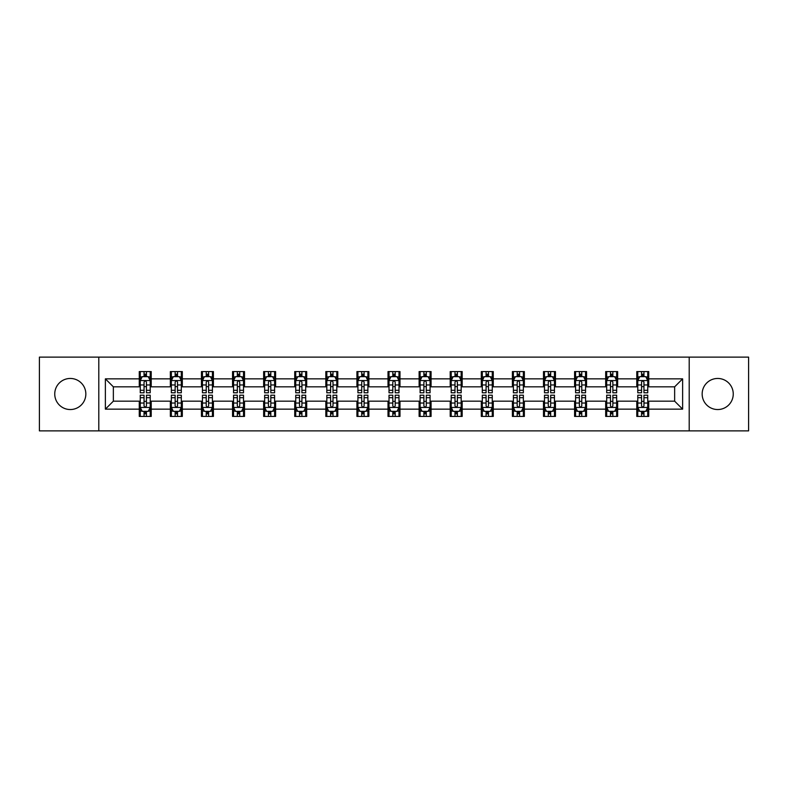 <?xml version="1.0" encoding="UTF-8"?>
<svg xmlns="http://www.w3.org/2000/svg" width="788" height="788" viewBox="0 0 788 788"><rect width="100%" height="100%" fill="white"/><g stroke="black" fill="none" stroke-linecap="round" stroke-linejoin="round"><path stroke-width="1.18" d="M717.701 378.457A15.543 15.543 0 0 0 702.157 394A15.543 15.543 0 0 0 717.701 409.543A15.543 15.543 0 0 0 733.254 394A15.543 15.543 0 0 0 717.701 378.457M70.299 378.457A15.543 15.543 0 0 0 54.746 394A15.543 15.543 0 0 0 70.299 409.543A15.543 15.543 0 0 0 85.843 394A15.543 15.543 0 0 0 70.299 378.457M689.205 430.878L748.6 430.878L748.6 357.122L689.205 357.122L689.205 430.878L98.795 430.878L98.795 357.122L39.4 357.122L39.4 430.878L98.795 430.878M689.205 357.122L98.795 357.122M648.741 378.851L648.741 371.572L636.783 371.572L636.783 378.851L617.644 378.851L617.644 371.572L605.686 371.572L605.686 378.851L586.548 378.851L586.548 371.572L574.59 371.572L574.59 378.851L555.451 378.851L555.451 371.572L543.493 371.572L543.493 378.851L524.355 378.851L524.355 371.572L512.397 371.572L512.397 378.851L493.268 378.851L493.268 371.572L481.301 371.572L481.301 378.851L462.172 378.851L462.172 371.572L450.214 371.572L450.214 378.851L431.075 378.851L431.075 371.572L419.118 371.572L419.118 378.851L399.979 378.851L399.979 371.572L388.021 371.572L388.021 378.851L368.882 378.851L368.882 371.572L356.925 371.572L356.925 378.851L337.786 378.851L337.786 371.572L325.828 371.572L325.828 378.851L306.699 378.851L306.699 371.572L294.732 371.572L294.732 378.851L275.603 378.851L275.603 371.572L263.645 371.572L263.645 378.851L244.507 378.851L244.507 371.572L232.549 371.572L232.549 378.851L213.41 378.851L213.41 371.572L201.452 371.572L201.452 378.851L182.314 378.851L182.314 371.572L170.356 371.572L170.356 378.851L151.217 378.851L151.217 371.572L139.259 371.572L139.259 378.851L105.375 378.851L105.375 409.149L113.354 401.171L139.259 401.171L139.259 416.428L151.217 416.428L151.217 401.171L170.356 401.171L170.356 416.428L182.314 416.428L182.314 401.171L201.452 401.171L201.452 416.428L213.41 416.428L213.41 401.171L232.549 401.171L232.549 416.428L244.507 416.428L244.507 401.171L263.645 401.171L263.645 416.428L275.603 416.428L275.603 401.171L294.732 401.171L294.732 416.428L306.699 416.428L306.699 401.171L325.828 401.171L325.828 416.428L337.786 416.428L337.786 401.171L356.925 401.171L356.925 416.428L368.882 416.428L368.882 401.171L388.021 401.171L388.021 416.428L399.979 416.428L399.979 401.171L419.118 401.171L419.118 416.428L431.075 416.428L431.075 401.171L450.214 401.171L450.214 416.428L462.172 416.428L462.172 401.171L481.301 401.171L481.301 416.428L493.268 416.428L493.268 401.171L512.397 401.171L512.397 416.428L524.355 416.428L524.355 401.171L543.493 401.171L543.493 416.428L555.451 416.428L555.451 401.171L574.59 401.171L574.59 416.428L586.548 416.428L586.548 401.171L605.686 401.171L605.686 416.428L617.644 416.428L617.644 401.171L636.783 401.171L636.783 416.428L648.741 416.428L648.741 401.171L674.646 401.171L674.646 386.829L648.741 386.829L648.741 378.851L682.625 378.851L682.625 409.149L648.741 409.149M636.783 409.149L617.644 409.149M605.686 409.149L586.548 409.149M574.59 409.149L555.451 409.149M543.493 409.149L524.355 409.149M512.397 409.149L493.268 409.149M481.301 409.149L462.172 409.149M450.214 409.149L431.075 409.149M419.118 409.149L399.979 409.149M388.021 409.149L368.882 409.149M356.925 409.149L337.786 409.149M325.828 409.149L306.699 409.149M294.732 409.149L275.603 409.149M263.645 409.149L244.507 409.149M232.549 409.149L213.41 409.149M201.452 409.149L182.314 409.149M170.356 409.149L151.217 409.149M139.259 409.149L105.375 409.149M636.783 378.851L636.783 386.829L617.644 386.829L617.644 378.851M605.686 378.851L605.686 386.829L586.548 386.829L586.548 378.851M574.59 378.851L574.59 386.829L555.451 386.829L555.451 378.851M543.493 378.851L543.493 386.829L524.355 386.829L524.355 378.851M512.397 378.851L512.397 386.829L493.268 386.829L493.268 378.851M481.301 378.851L481.301 386.829L462.172 386.829L462.172 378.851M450.214 378.851L450.214 386.829L431.075 386.829L431.075 378.851M419.118 378.851L419.118 386.829L399.979 386.829L399.979 378.851M388.021 378.851L388.021 386.829L368.882 386.829L368.882 378.851M356.925 378.851L356.925 386.829L337.786 386.829L337.786 378.851M325.828 378.851L325.828 386.829L306.699 386.829L306.699 378.851M294.732 378.851L294.732 386.829L275.603 386.829L275.603 378.851M263.645 378.851L263.645 386.829L244.507 386.829L244.507 378.851M232.549 378.851L232.549 386.829L213.41 386.829L213.41 378.851M201.452 378.851L201.452 386.829L182.314 386.829L182.314 378.851M170.356 378.851L170.356 386.829L151.217 386.829L151.217 378.851M139.259 378.851L139.259 386.829L113.354 386.829L105.375 378.851M113.354 386.829L113.354 401.171M682.625 409.149L674.646 401.171M674.646 386.829L682.625 378.851M139.259 376.556L140.254 376.556M144.046 376.556L146.44 376.556M150.222 376.556L151.217 376.556M139.259 386.622L140.254 386.622M144.046 386.622L146.44 386.622M150.222 386.622L151.217 386.622M139.259 401.378L140.254 401.378M144.046 401.378L146.44 401.378M150.222 401.378L151.217 401.378M139.259 411.444L140.254 411.444M144.046 411.444L146.44 411.444M150.222 411.444L151.217 411.444M170.356 401.378L171.351 401.378M175.143 401.378L177.536 401.378M181.319 401.378L182.314 401.378M170.356 411.444L171.351 411.444M175.143 411.444L177.536 411.444M181.319 411.444L182.314 411.444M170.356 376.556L171.351 376.556M175.143 376.556L177.536 376.556M181.319 376.556L182.314 376.556M170.356 386.622L171.351 386.622M175.143 386.622L177.536 386.622M181.319 386.622L182.314 386.622M201.452 401.378L202.447 401.378M206.239 401.378L208.623 401.378M212.415 401.378L213.41 401.378M201.452 411.444L202.447 411.444M206.239 411.444L208.623 411.444M212.415 411.444L213.41 411.444M201.452 376.556L202.447 376.556M206.239 376.556L208.623 376.556M212.415 376.556L213.41 376.556M201.452 386.622L202.447 386.622M206.239 386.622L208.623 386.622M212.415 386.622L213.41 386.622M232.549 401.378L233.543 401.378M237.326 401.378L239.719 401.378M243.512 401.378L244.507 401.378M232.549 411.444L233.543 411.444M237.326 411.444L239.719 411.444M243.512 411.444L244.507 411.444M232.549 376.556L233.543 376.556M237.326 376.556L239.719 376.556M243.512 376.556L244.507 376.556M232.549 386.622L233.543 386.622M237.326 386.622L239.719 386.622M243.512 386.622L244.507 386.622M263.645 401.378L264.64 401.378M268.422 401.378L270.816 401.378M274.608 401.378L275.603 401.378M263.645 411.444L264.64 411.444M268.422 411.444L270.816 411.444M274.608 411.444L275.603 411.444M263.645 376.556L264.64 376.556M268.422 376.556L270.816 376.556M274.608 376.556L275.603 376.556M263.645 386.622L264.64 386.622M268.422 386.622L270.816 386.622M274.608 386.622L275.603 386.622M294.732 401.378L295.736 401.378M299.519 401.378L301.912 401.378M305.695 401.378L306.699 401.378M294.732 411.444L295.736 411.444M299.519 411.444L301.912 411.444M305.695 411.444L306.699 411.444M294.732 376.556L295.736 376.556M299.519 376.556L301.912 376.556M305.695 376.556L306.699 376.556M294.732 386.622L295.736 386.622M299.519 386.622L301.912 386.622M305.695 386.622L306.699 386.622M325.828 401.378L326.823 401.378M330.615 401.378L333.009 401.378M336.791 401.378L337.786 401.378M325.828 411.444L326.823 411.444M330.615 411.444L333.009 411.444M336.791 411.444L337.786 411.444M325.828 376.556L326.823 376.556M330.615 376.556L333.009 376.556M336.791 376.556L337.786 376.556M325.828 386.622L326.823 386.622M330.615 386.622L333.009 386.622M336.791 386.622L337.786 386.622M356.925 401.378L357.919 401.378M361.712 401.378L364.105 401.378M367.888 401.378L368.882 401.378M356.925 411.444L357.919 411.444M361.712 411.444L364.105 411.444M367.888 411.444L368.882 411.444M356.925 376.556L357.919 376.556M361.712 376.556L364.105 376.556M367.888 376.556L368.882 376.556M356.925 386.622L357.919 386.622M361.712 386.622L364.105 386.622M367.888 386.622L368.882 386.622M388.021 401.378L389.016 401.378M392.808 401.378L395.192 401.378M398.984 401.378L399.979 401.378M388.021 411.444L389.016 411.444M392.808 411.444L395.192 411.444M398.984 411.444L399.979 411.444M388.021 376.556L389.016 376.556M392.808 376.556L395.192 376.556M398.984 376.556L399.979 376.556M388.021 386.622L389.016 386.622M392.808 386.622L395.192 386.622M398.984 386.622L399.979 386.622M419.118 401.378L420.112 401.378M423.895 401.378L426.288 401.378M430.081 401.378L431.075 401.378M419.118 411.444L420.112 411.444M423.895 411.444L426.288 411.444M430.081 411.444L431.075 411.444M419.118 376.556L420.112 376.556M423.895 376.556L426.288 376.556M430.081 376.556L431.075 376.556M419.118 386.622L420.112 386.622M423.895 386.622L426.288 386.622M430.081 386.622L431.075 386.622M450.214 401.378L451.209 401.378M454.991 401.378L457.385 401.378M461.177 401.378L462.172 401.378M450.214 411.444L451.209 411.444M454.991 411.444L457.385 411.444M461.177 411.444L462.172 411.444M450.214 376.556L451.209 376.556M454.991 376.556L457.385 376.556M461.177 376.556L462.172 376.556M450.214 386.622L451.209 386.622M454.991 386.622L457.385 386.622M461.177 386.622L462.172 386.622M481.301 401.378L482.305 401.378M486.088 401.378L488.481 401.378M492.264 401.378L493.268 401.378M481.301 411.444L482.305 411.444M486.088 411.444L488.481 411.444M492.264 411.444L493.268 411.444M481.301 376.556L482.305 376.556M486.088 376.556L488.481 376.556M492.264 376.556L493.268 376.556M481.301 386.622L482.305 386.622M486.088 386.622L488.481 386.622M492.264 386.622L493.268 386.622M512.397 401.378L513.392 401.378M517.184 401.378L519.578 401.378M523.36 401.378L524.355 401.378M512.397 411.444L513.392 411.444M517.184 411.444L519.578 411.444M523.36 411.444L524.355 411.444M512.397 376.556L513.392 376.556M517.184 376.556L519.578 376.556M523.36 376.556L524.355 376.556M512.397 386.622L513.392 386.622M517.184 386.622L519.578 386.622M523.36 386.622L524.355 386.622M543.493 401.378L544.488 401.378M548.281 401.378L550.674 401.378M554.457 401.378L555.451 401.378M543.493 411.444L544.488 411.444M548.281 411.444L550.674 411.444M554.457 411.444L555.451 411.444M543.493 376.556L544.488 376.556M548.281 376.556L550.674 376.556M554.457 376.556L555.451 376.556M543.493 386.622L544.488 386.622M548.281 386.622L550.674 386.622M554.457 386.622L555.451 386.622M574.59 401.378L575.585 401.378M579.377 401.378L581.761 401.378M585.553 401.378L586.548 401.378M574.59 411.444L575.585 411.444M579.377 411.444L581.761 411.444M585.553 411.444L586.548 411.444M574.59 376.556L575.585 376.556M579.377 376.556L581.761 376.556M585.553 376.556L586.548 376.556M574.59 386.622L575.585 386.622M579.377 386.622L581.761 386.622M585.553 386.622L586.548 386.622M605.686 401.378L606.681 401.378M610.464 401.378L612.857 401.378M616.649 401.378L617.644 401.378M605.686 411.444L606.681 411.444M610.464 411.444L612.857 411.444M616.649 411.444L617.644 411.444M605.686 376.556L606.681 376.556M610.464 376.556L612.857 376.556M616.649 376.556L617.644 376.556M605.686 386.622L606.681 386.622M610.464 386.622L612.857 386.622M616.649 386.622L617.644 386.622M636.783 401.378L637.778 401.378M641.56 401.378L643.954 401.378M647.746 401.378L648.741 401.378M636.783 411.444L637.778 411.444M641.56 411.444L643.954 411.444M647.746 411.444L648.741 411.444M636.783 376.556L637.778 376.556M641.56 376.556L643.954 376.556M647.746 376.556L648.741 376.556M636.783 386.622L637.778 386.622M641.56 386.622L643.954 386.622M647.746 386.622L648.741 386.622M146.44 374.172L144.046 374.172M150.222 390.306L146.44 390.306L146.44 392.808L150.222 392.808L150.222 380.643L148.233 376.654L142.254 376.654L140.254 380.643L140.254 392.808L144.046 392.808L144.046 390.306L140.254 390.306M140.254 380.643L140.254 371.572M150.222 380.643L150.222 371.572M144.046 376.654L144.046 371.572M146.44 371.572L146.44 376.654M146.44 390.306L146.44 382.141C145.642 380.604 144.844 380.604 144.046 382.141L144.046 390.306M144.046 413.828L146.44 413.828M140.254 397.694L144.046 397.694L144.046 395.192L140.254 395.192L140.254 407.357L142.254 411.346L148.233 411.346L150.222 407.357L150.222 395.192L146.44 395.192L146.44 397.694L150.222 397.694M150.222 407.357L150.222 416.428M140.254 407.357L140.254 416.428M146.44 411.346L146.44 416.428M144.046 416.428L144.046 411.346M144.046 397.694L144.046 405.859C144.844 407.396 145.642 407.396 146.44 405.859L146.44 397.694M177.536 374.172L175.143 374.172M181.319 390.306L177.536 390.306L177.536 392.808L181.319 392.808L181.319 380.643L179.329 376.654L173.35 376.654L171.351 380.643L171.351 392.808L175.143 392.808L175.143 390.306L171.351 390.306M171.351 380.643L171.351 371.572M181.319 380.643L181.319 371.572M175.143 376.654L175.143 371.572M177.536 371.572L177.536 376.654M177.536 390.306L177.536 382.141C176.739 380.604 175.941 380.604 175.143 382.141L175.143 390.306M208.623 374.172L206.239 374.172M212.415 390.306L208.623 390.306L208.623 392.808L212.415 392.808L212.415 380.643L210.426 376.654L204.437 376.654L202.447 380.643L202.447 392.808L206.239 392.808L206.239 390.306L202.447 390.306M202.447 380.643L202.447 371.572M212.415 380.643L212.415 371.572M206.239 376.654L206.239 371.572M208.623 371.572L208.623 376.654M208.623 390.306L208.623 382.141C207.835 380.604 207.037 380.604 206.239 382.141L206.239 390.306M175.143 413.828L177.536 413.828M171.351 397.694L175.143 397.694L175.143 395.192L171.351 395.192L171.351 407.357L173.35 411.346L179.329 411.346L181.319 407.357L181.319 395.192L177.536 395.192L177.536 397.694L181.319 397.694M181.319 407.357L181.319 416.428M171.351 407.357L171.351 416.428M177.536 411.346L177.536 416.428M175.143 416.428L175.143 411.346M175.143 397.694L175.143 405.859C175.941 407.396 176.739 407.396 177.536 405.859L177.536 397.694M206.239 413.828L208.623 413.828M202.447 397.694L206.239 397.694L206.239 395.192L202.447 395.192L202.447 407.357L204.437 411.346L210.426 411.346L212.415 407.357L212.415 395.192L208.623 395.192L208.623 397.694L212.415 397.694M212.415 407.357L212.415 416.428M202.447 407.357L202.447 416.428M208.623 411.346L208.623 416.428M206.239 416.428L206.239 411.346M206.239 397.694L206.239 405.859C207.027 407.396 207.825 407.396 208.623 405.859L208.623 397.694M239.719 374.172L237.326 374.172M243.512 390.306L239.719 390.306L239.719 392.808L243.512 392.808L243.512 380.643L241.512 376.654L235.533 376.654L233.543 380.643L233.543 392.808L237.326 392.808L237.326 390.306L233.543 390.306M233.543 380.643L233.543 371.572M243.512 380.643L243.512 371.572M237.326 376.654L237.326 371.572M239.719 371.572L239.719 376.654M239.719 390.306L239.719 382.141C238.922 380.604 238.124 380.604 237.326 382.141L237.326 390.306M270.816 374.172L268.422 374.172M274.608 390.306L270.816 390.306L270.816 392.808L274.608 392.808L274.608 380.643L272.609 376.654L266.63 376.654L264.64 380.643L264.64 392.808L268.422 392.808L268.422 390.306L264.64 390.306M264.64 380.643L264.64 371.572M274.608 380.643L274.608 371.572M268.422 376.654L268.422 371.572M270.816 371.572L270.816 376.654M270.816 390.306L270.816 382.141C270.018 380.604 269.22 380.604 268.422 382.141L268.422 390.306M301.912 374.172L299.519 374.172M305.695 390.306L301.912 390.306L301.912 392.808L305.695 392.808L305.695 380.643L303.705 376.654L297.726 376.654L295.736 380.643L295.736 392.808L299.519 392.808L299.519 390.306L295.736 390.306M295.736 380.643L295.736 371.572M305.695 380.643L305.695 371.572M299.519 376.654L299.519 371.572M301.912 371.572L301.912 376.654M301.912 390.306L301.912 382.141C301.114 380.604 300.317 380.604 299.519 382.141L299.519 390.306M237.326 413.828L239.719 413.828M233.543 397.694L237.326 397.694L237.326 395.192L233.543 395.192L233.543 407.357L235.533 411.346L241.512 411.346L243.512 407.357L243.512 395.192L239.719 395.192L239.719 397.694L243.512 397.694M243.512 407.357L243.512 416.428M233.543 407.357L233.543 416.428M239.719 411.346L239.719 416.428M237.326 416.428L237.326 411.346M237.326 397.694L237.326 405.859C238.124 407.396 238.922 407.396 239.719 405.859L239.719 397.694M268.422 413.828L270.816 413.828M264.64 397.694L268.422 397.694L268.422 395.192L264.64 395.192L264.64 407.357L266.63 411.346L272.609 411.346L274.608 407.357L274.608 395.192L270.816 395.192L270.816 397.694L274.608 397.694M274.608 407.357L274.608 416.428M264.64 407.357L264.64 416.428M270.816 411.346L270.816 416.428M268.422 416.428L268.422 411.346M268.422 397.694L268.422 405.859C269.22 407.396 270.018 407.396 270.816 405.859L270.816 397.694M299.519 413.828L301.912 413.828M295.736 397.694L299.519 397.694L299.519 395.192L295.736 395.192L295.736 407.357L297.726 411.346L303.705 411.346L305.695 407.357L305.695 395.192L301.912 395.192L301.912 397.694L305.695 397.694M305.695 407.357L305.695 416.428M295.736 407.357L295.736 416.428M301.912 411.346L301.912 416.428M299.519 416.428L299.519 411.346M299.519 397.694L299.519 405.859C300.317 407.396 301.114 407.396 301.912 405.859L301.912 397.694M330.615 413.828L333.009 413.828M326.823 397.694L330.615 397.694L330.615 395.192L326.823 395.192L326.823 407.357L328.823 411.346L334.801 411.346L336.791 407.357L336.791 395.192L333.009 395.192L333.009 397.694L336.791 397.694M336.791 407.357L336.791 416.428M326.823 407.357L326.823 416.428M333.009 411.346L333.009 416.428M330.615 416.428L330.615 411.346M330.615 397.694L330.615 405.859C331.413 407.396 332.211 407.396 333.009 405.859L333.009 397.694M361.712 413.828L364.105 413.828M357.919 397.694L361.712 397.694L361.712 395.192L357.919 395.192L357.919 407.357L359.919 411.346L365.898 411.346L367.888 407.357L367.888 395.192L364.105 395.192L364.105 397.694L367.888 397.694M367.888 407.357L367.888 416.428M357.919 407.357L357.919 416.428M364.105 411.346L364.105 416.428M361.712 416.428L361.712 411.346M361.712 397.694L361.712 405.859C362.51 407.396 363.307 407.396 364.105 405.859L364.105 397.694M392.808 413.828L395.192 413.828M389.016 397.694L392.808 397.694L392.808 395.192L389.016 395.192L389.016 407.357L391.006 411.346L396.994 411.346L398.984 407.357L398.984 395.192L395.192 395.192L395.192 397.694L398.984 397.694M398.984 407.357L398.984 416.428M389.016 407.357L389.016 416.428M395.192 411.346L395.192 416.428M392.808 416.428L392.808 411.346M392.808 397.694L392.808 405.859C393.596 407.396 394.394 407.396 395.192 405.859L395.192 397.694M423.895 413.828L426.288 413.828M420.112 397.694L423.895 397.694L423.895 395.192L420.112 395.192L420.112 407.357L422.102 411.346L428.081 411.346L430.081 407.357L430.081 395.192L426.288 395.192L426.288 397.694L430.081 397.694M430.081 407.357L430.081 416.428M420.112 407.357L420.112 416.428M426.288 411.346L426.288 416.428M423.895 416.428L423.895 411.346M423.895 397.694L423.895 405.859C424.693 407.396 425.49 407.396 426.288 405.859L426.288 397.694M454.991 413.828L457.385 413.828M451.209 397.694L454.991 397.694L454.991 395.192L451.209 395.192L451.209 407.357L453.199 411.346L459.177 411.346L461.177 407.357L461.177 395.192L457.385 395.192L457.385 397.694L461.177 397.694M461.177 407.357L461.177 416.428M451.209 407.357L451.209 416.428M457.385 411.346L457.385 416.428M454.991 416.428L454.991 411.346M454.991 397.694L454.991 405.859C455.789 407.396 456.587 407.396 457.385 405.859L457.385 397.694M486.088 413.828L488.481 413.828M482.305 397.694L486.088 397.694L486.088 395.192L482.305 395.192L482.305 407.357L484.295 411.346L490.274 411.346L492.264 407.357L492.264 395.192L488.481 395.192L488.481 397.694L492.264 397.694M492.264 407.357L492.264 416.428M482.305 407.357L482.305 416.428M488.481 411.346L488.481 416.428M486.088 416.428L486.088 411.346M486.088 397.694L486.088 405.859C486.885 407.396 487.683 407.396 488.481 405.859L488.481 397.694M517.184 413.828L519.578 413.828M513.392 397.694L517.184 397.694L517.184 395.192L513.392 395.192L513.392 407.357L515.391 411.346L521.37 411.346L523.36 407.357L523.36 395.192L519.578 395.192L519.578 397.694L523.36 397.694M523.36 407.357L523.36 416.428M513.392 407.357L513.392 416.428M519.578 411.346L519.578 416.428M517.184 416.428L517.184 411.346M517.184 397.694L517.184 405.859C517.982 407.396 518.78 407.396 519.578 405.859L519.578 397.694M548.281 413.828L550.674 413.828M544.488 397.694L548.281 397.694L548.281 395.192L544.488 395.192L544.488 407.357L546.488 411.346L552.467 411.346L554.457 407.357L554.457 395.192L550.674 395.192L550.674 397.694L554.457 397.694M554.457 407.357L554.457 416.428M544.488 407.357L544.488 416.428M550.674 411.346L550.674 416.428M548.281 416.428L548.281 411.346M548.281 397.694L548.281 405.859C549.078 407.396 549.876 407.396 550.674 405.859L550.674 397.694M579.377 413.828L581.761 413.828M575.585 397.694L579.377 397.694L579.377 395.192L575.585 395.192L575.585 407.357L577.574 411.346L583.563 411.346L585.553 407.357L585.553 395.192L581.761 395.192L581.761 397.694L585.553 397.694M585.553 407.357L585.553 416.428M575.585 407.357L575.585 416.428M581.761 411.346L581.761 416.428M579.377 416.428L579.377 411.346M579.377 397.694L579.377 405.859C580.165 407.396 580.963 407.396 581.761 405.859L581.761 397.694M610.464 413.828L612.857 413.828M606.681 397.694L610.464 397.694L610.464 395.192L606.681 395.192L606.681 407.357L608.671 411.346L614.65 411.346L616.649 407.357L616.649 395.192L612.857 395.192L612.857 397.694L616.649 397.694M616.649 407.357L616.649 416.428M606.681 407.357L606.681 416.428M612.857 411.346L612.857 416.428M610.464 416.428L610.464 411.346M610.464 397.694L610.464 405.859C611.261 407.396 612.059 407.396 612.857 405.859L612.857 397.694M641.56 413.828L643.954 413.828M637.778 397.694L641.56 397.694L641.56 395.192L637.778 395.192L637.778 407.357L639.767 411.346L645.746 411.346L647.746 407.357L647.746 395.192L643.954 395.192L643.954 397.694L647.746 397.694M647.746 407.357L647.746 416.428M637.778 407.357L637.778 416.428M643.954 411.346L643.954 416.428M641.56 416.428L641.56 411.346M641.56 397.694L641.56 405.859C642.358 407.396 643.156 407.396 643.954 405.859L643.954 397.694M333.009 374.172L330.615 374.172M336.791 390.306L333.009 390.306L333.009 392.808L336.791 392.808L336.791 380.643L334.801 376.654L328.823 376.654L326.823 380.643L326.823 392.808L330.615 392.808L330.615 390.306L326.823 390.306M326.823 380.643L326.823 371.572M336.791 380.643L336.791 371.572M330.615 376.654L330.615 371.572M333.009 371.572L333.009 376.654M333.009 390.306L333.009 382.141C332.211 380.604 331.413 380.604 330.615 382.141L330.615 390.306M364.105 374.172L361.712 374.172M367.888 390.306L364.105 390.306L364.105 392.808L367.888 392.808L367.888 380.643L365.898 376.654L359.919 376.654L357.919 380.643L357.919 392.808L361.712 392.808L361.712 390.306L357.919 390.306M357.919 380.643L357.919 371.572M367.888 380.643L367.888 371.572M361.712 376.654L361.712 371.572M364.105 371.572L364.105 376.654M364.105 390.306L364.105 382.141C363.307 380.604 362.51 380.604 361.712 382.141L361.712 390.306M395.192 374.172L392.808 374.172M398.984 390.306L395.192 390.306L395.192 392.808L398.984 392.808L398.984 380.643L396.994 376.654L391.006 376.654L389.016 380.643L389.016 392.808L392.808 392.808L392.808 390.306L389.016 390.306M389.016 380.643L389.016 371.572M398.984 380.643L398.984 371.572M392.808 376.654L392.808 371.572M395.192 371.572L395.192 376.654M395.192 390.306L395.192 382.141C394.404 380.604 393.606 380.604 392.808 382.141L392.808 390.306M426.288 374.172L423.895 374.172M430.081 390.306L426.288 390.306L426.288 392.808L430.081 392.808L430.081 380.643L428.081 376.654L422.102 376.654L420.112 380.643L420.112 392.808L423.895 392.808L423.895 390.306L420.112 390.306M420.112 380.643L420.112 371.572M430.081 380.643L430.081 371.572M423.895 376.654L423.895 371.572M426.288 371.572L426.288 376.654M426.288 390.306L426.288 382.141C425.49 380.604 424.693 380.604 423.895 382.141L423.895 390.306M457.385 374.172L454.991 374.172M461.177 390.306L457.385 390.306L457.385 392.808L461.177 392.808L461.177 380.643L459.177 376.654L453.199 376.654L451.209 380.643L451.209 392.808L454.991 392.808L454.991 390.306L451.209 390.306M451.209 380.643L451.209 371.572M461.177 380.643L461.177 371.572M454.991 376.654L454.991 371.572M457.385 371.572L457.385 376.654M457.385 390.306L457.385 382.141C456.587 380.604 455.789 380.604 454.991 382.141L454.991 390.306M488.481 374.172L486.088 374.172M492.264 390.306L488.481 390.306L488.481 392.808L492.264 392.808L492.264 380.643L490.274 376.654L484.295 376.654L482.305 380.643L482.305 392.808L486.088 392.808L486.088 390.306L482.305 390.306M482.305 380.643L482.305 371.572M492.264 380.643L492.264 371.572M486.088 376.654L486.088 371.572M488.481 371.572L488.481 376.654M488.481 390.306L488.481 382.141C487.683 380.604 486.885 380.604 486.088 382.141L486.088 390.306M519.578 374.172L517.184 374.172M523.36 390.306L519.578 390.306L519.578 392.808L523.36 392.808L523.36 380.643L521.37 376.654L515.391 376.654L513.392 380.643L513.392 392.808L517.184 392.808L517.184 390.306L513.392 390.306M513.392 380.643L513.392 371.572M523.36 380.643L523.36 371.572M517.184 376.654L517.184 371.572M519.578 371.572L519.578 376.654M519.578 390.306L519.578 382.141C518.78 380.604 517.982 380.604 517.184 382.141L517.184 390.306M550.674 374.172L548.281 374.172M554.457 390.306L550.674 390.306L550.674 392.808L554.457 392.808L554.457 380.643L552.467 376.654L546.488 376.654L544.488 380.643L544.488 392.808L548.281 392.808L548.281 390.306L544.488 390.306M544.488 380.643L544.488 371.572M554.457 380.643L554.457 371.572M548.281 376.654L548.281 371.572M550.674 371.572L550.674 376.654M550.674 390.306L550.674 382.141C549.876 380.604 549.078 380.604 548.281 382.141L548.281 390.306M581.761 374.172L579.377 374.172M585.553 390.306L581.761 390.306L581.761 392.808L585.553 392.808L585.553 380.643L583.563 376.654L577.574 376.654L575.585 380.643L575.585 392.808L579.377 392.808L579.377 390.306L575.585 390.306M575.585 380.643L575.585 371.572M585.553 380.643L585.553 371.572M579.377 376.654L579.377 371.572M581.761 371.572L581.761 376.654M581.761 390.306L581.761 382.141C580.973 380.604 580.175 380.604 579.377 382.141L579.377 390.306M612.857 374.172L610.464 374.172M616.649 390.306L612.857 390.306L612.857 392.808L616.649 392.808L616.649 380.643L614.65 376.654L608.671 376.654L606.681 380.643L606.681 392.808L610.464 392.808L610.464 390.306L606.681 390.306M606.681 380.643L606.681 371.572M616.649 380.643L616.649 371.572M610.464 376.654L610.464 371.572M612.857 371.572L612.857 376.654M612.857 390.306L612.857 382.141C612.059 380.604 611.261 380.604 610.464 382.141L610.464 390.306M643.954 374.172L641.56 374.172M647.746 390.306L643.954 390.306L643.954 392.808L647.746 392.808L647.746 380.643L645.746 376.654L639.767 376.654L637.778 380.643L637.778 392.808L641.56 392.808L641.56 390.306L637.778 390.306M637.778 380.643L637.778 371.572M647.746 380.643L647.746 371.572M641.56 376.654L641.56 371.572M643.954 371.572L643.954 376.654M643.954 390.306L643.954 382.141C643.156 380.604 642.358 380.604 641.56 382.141L641.56 390.306M150.173 380.545L140.313 380.545M140.254 376.9L142.136 376.9M148.351 376.9L150.222 376.9M144.046 384.958L140.254 384.958M150.222 384.958L146.44 384.958M146.44 375.433L144.046 375.433M140.313 407.455L150.173 407.455M150.222 411.1L148.351 411.1M142.136 411.1L140.254 411.1M146.44 403.042L150.222 403.042M140.254 403.042L144.046 403.042M144.046 412.567L146.44 412.567M181.27 380.545L171.4 380.545M171.351 376.9L173.232 376.9M179.447 376.9L181.319 376.9M175.143 384.958L171.351 384.958M181.319 384.958L177.536 384.958M177.536 375.433L175.143 375.433M212.366 380.545L202.496 380.545M202.447 376.9L204.319 376.9M210.544 376.9L212.415 376.9M206.239 384.958L202.447 384.958M212.415 384.958L208.623 384.958M208.623 375.433L206.239 375.433M171.4 407.455L181.27 407.455M181.319 411.1L179.447 411.1M173.232 411.1L171.351 411.1M177.536 403.042L181.319 403.042M171.351 403.042L175.143 403.042M175.143 412.567L177.536 412.567M202.496 407.455L212.366 407.455M212.415 411.1L210.544 411.1M204.319 411.1L202.447 411.1M208.623 403.042L212.415 403.042M202.447 403.042L206.239 403.042M206.239 412.567L208.623 412.567M243.462 380.545L233.593 380.545M233.543 376.9L235.415 376.9M241.64 376.9L243.512 376.9M237.326 384.958L233.543 384.958M243.512 384.958L239.719 384.958M239.719 375.433L237.326 375.433M274.559 380.545L264.689 380.545M264.64 376.9L266.511 376.9M272.727 376.9L274.608 376.9M268.422 384.958L264.64 384.958M274.608 384.958L270.816 384.958M270.816 375.433L268.422 375.433M305.646 380.545L295.786 380.545M295.736 376.9L297.608 376.9M303.823 376.9L305.695 376.9M299.519 384.958L295.736 384.958M305.695 384.958L301.912 384.958M301.912 375.433L299.519 375.433M233.593 407.455L243.462 407.455M243.512 411.1L241.64 411.1M235.415 411.1L233.543 411.1M239.719 403.042L243.512 403.042M233.543 403.042L237.326 403.042M237.326 412.567L239.719 412.567M264.689 407.455L274.559 407.455M274.608 411.1L272.727 411.1M266.511 411.1L264.64 411.1M270.816 403.042L274.608 403.042M264.64 403.042L268.422 403.042M268.422 412.567L270.816 412.567M295.786 407.455L305.646 407.455M305.695 411.1L303.823 411.1M297.608 411.1L295.736 411.1M301.912 403.042L305.695 403.042M295.736 403.042L299.519 403.042M299.519 412.567L301.912 412.567M326.872 407.455L336.742 407.455M336.791 411.1L334.92 411.1M328.704 411.1L326.823 411.1M333.009 403.042L336.791 403.042M326.823 403.042L330.615 403.042M330.615 412.567L333.009 412.567M357.969 407.455L367.838 407.455M367.888 411.1L366.016 411.1M359.791 411.1L357.919 411.1M364.105 403.042L367.888 403.042M357.919 403.042L361.712 403.042M361.712 412.567L364.105 412.567M389.065 407.455L398.935 407.455M398.984 411.1L397.113 411.1M390.887 411.1L389.016 411.1M395.192 403.042L398.984 403.042M389.016 403.042L392.808 403.042M392.808 412.567L395.192 412.567M420.162 407.455L430.031 407.455M430.081 411.1L428.209 411.1M421.984 411.1L420.112 411.1M426.288 403.042L430.081 403.042M420.112 403.042L423.895 403.042M423.895 412.567L426.288 412.567M451.258 407.455L461.128 407.455M461.177 411.1L459.296 411.1M453.08 411.1L451.209 411.1M457.385 403.042L461.177 403.042M451.209 403.042L454.991 403.042M454.991 412.567L457.385 412.567M482.354 407.455L492.214 407.455M492.264 411.1L490.392 411.1M484.177 411.1L482.305 411.1M488.481 403.042L492.264 403.042M482.305 403.042L486.088 403.042M486.088 412.567L488.481 412.567M513.441 407.455L523.311 407.455M523.36 411.1L521.489 411.1M515.273 411.1L513.392 411.1M519.578 403.042L523.36 403.042M513.392 403.042L517.184 403.042M517.184 412.567L519.578 412.567M544.538 407.455L554.407 407.455M554.457 411.1L552.585 411.1M546.36 411.1L544.488 411.1M550.674 403.042L554.457 403.042M544.488 403.042L548.281 403.042M548.281 412.567L550.674 412.567M575.634 407.455L585.504 407.455M585.553 411.1L583.681 411.1M577.456 411.1L575.585 411.1M581.761 403.042L585.553 403.042M575.585 403.042L579.377 403.042M579.377 412.567L581.761 412.567M606.73 407.455L616.6 407.455M616.649 411.1L614.768 411.1M608.553 411.1L606.681 411.1M612.857 403.042L616.649 403.042M606.681 403.042L610.464 403.042M610.464 412.567L612.857 412.567M637.827 407.455L647.687 407.455M647.746 411.1L645.865 411.1M639.649 411.1L637.778 411.1M643.954 403.042L647.746 403.042M637.778 403.042L641.56 403.042M641.56 412.567L643.954 412.567M336.742 380.545L326.872 380.545M326.823 376.9L328.704 376.9M334.92 376.9L336.791 376.9M330.615 384.958L326.823 384.958M336.791 384.958L333.009 384.958M333.009 375.433L330.615 375.433M367.838 380.545L357.969 380.545M357.919 376.9L359.791 376.9M366.016 376.9L367.888 376.9M361.712 384.958L357.919 384.958M367.888 384.958L364.105 384.958M364.105 375.433L361.712 375.433M398.935 380.545L389.065 380.545M389.016 376.9L390.887 376.9M397.113 376.9L398.984 376.9M392.808 384.958L389.016 384.958M398.984 384.958L395.192 384.958M395.192 375.433L392.808 375.433M430.031 380.545L420.162 380.545M420.112 376.9L421.984 376.9M428.209 376.9L430.081 376.9M423.895 384.958L420.112 384.958M430.081 384.958L426.288 384.958M426.288 375.433L423.895 375.433M461.128 380.545L451.258 380.545M451.209 376.9L453.08 376.9M459.296 376.9L461.177 376.9M454.991 384.958L451.209 384.958M461.177 384.958L457.385 384.958M457.385 375.433L454.991 375.433M492.214 380.545L482.354 380.545M482.305 376.9L484.177 376.9M490.392 376.9L492.264 376.9M486.088 384.958L482.305 384.958M492.264 384.958L488.481 384.958M488.481 375.433L486.088 375.433M523.311 380.545L513.441 380.545M513.392 376.9L515.273 376.9M521.489 376.9L523.36 376.9M517.184 384.958L513.392 384.958M523.36 384.958L519.578 384.958M519.578 375.433L517.184 375.433M554.407 380.545L544.538 380.545M544.488 376.9L546.36 376.9M552.585 376.9L554.457 376.9M548.281 384.958L544.488 384.958M554.457 384.958L550.674 384.958M550.674 375.433L548.281 375.433M585.504 380.545L575.634 380.545M575.585 376.9L577.456 376.9M583.681 376.9L585.553 376.9M579.377 384.958L575.585 384.958M585.553 384.958L581.761 384.958M581.761 375.433L579.377 375.433M616.6 380.545L606.73 380.545M606.681 376.9L608.553 376.9M614.768 376.9L616.649 376.9M610.464 384.958L606.681 384.958M616.649 384.958L612.857 384.958M612.857 375.433L610.464 375.433M647.687 380.545L637.827 380.545M637.778 376.9L639.649 376.9M645.865 376.9L647.746 376.9M641.56 384.958L637.778 384.958M647.746 384.958L643.954 384.958M643.954 375.433L641.56 375.433"/></g></svg>
